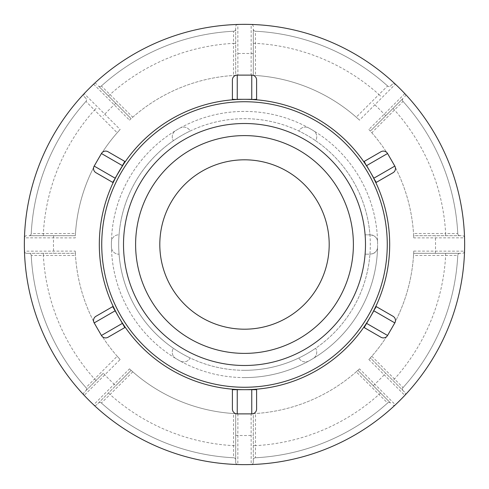 <?xml version="1.0" encoding="UTF-8"?>
<svg xmlns="http://www.w3.org/2000/svg" width="489" height="489" viewBox="0 0 489 489"><rect width="100%" height="100%" fill="white"/><g stroke="black" fill="none" stroke-linecap="round" stroke-linejoin="round"><path stroke-width="0.37" stroke-dasharray="2.44 1.83" d="M112.715 306.615L113.155 306.365M122.55 323.29L123.57 324.843M232.403 389.684L232.403 389.183A145.184 145.184 0 0 1 125.251 327.318L124.817 327.569M125.043 161.987L123.57 164.157M95.954 172.709A4.841 4.841 0 0 1 94.181 166.095L101.437 153.522A4.841 4.841 0 0 1 108.051 151.749M124.817 161.431L125.251 161.682A145.184 145.184 0 0 1 232.403 99.817L232.403 99.316M113.155 182.635L112.715 182.385M232.403 79.958A4.841 4.841 0 0 1 237.238 75.117L251.762 75.117A4.841 4.841 0 0 1 256.597 79.958M256.597 99.316L256.597 99.817A145.184 145.184 0 0 1 363.749 161.682L380.949 151.749A4.841 4.841 0 0 1 387.563 153.522L394.819 166.095M251.762 99.493A145.184 145.184 0 0 0 237.238 99.493L235.386 99.597M393.046 172.709L375.845 182.635M373.706 178.283A145.184 145.184 0 0 0 366.45 165.71L365.43 164.157M363.957 327.013L365.43 324.843M375.845 306.365L393.046 316.291A4.841 4.841 0 0 1 394.819 322.905L387.563 335.478A4.841 4.841 0 0 1 380.949 337.251L363.749 327.318A145.184 145.184 0 0 1 256.597 389.183L256.597 409.042A4.841 4.841 0 0 1 251.762 413.883L237.238 413.883A4.841 4.841 0 0 1 232.403 409.042M101.437 335.478L94.181 322.905M122.55 165.71A145.184 145.184 0 0 0 115.294 178.283M366.45 323.29A145.184 145.184 0 0 0 373.706 310.717M237.238 389.507A145.184 145.184 0 0 0 251.762 389.507L253.614 389.403M103.271 373.278L85.917 390.632A2.2 2.2 0 0 0 85.991 387.6L117.195 356.236L120.147 359.513L84.181 395.381A2.2 2.2 0 0 1 84.23 392.319L103.271 373.278L104.823 374.837A191.04 191.04 0 0 0 114.163 384.177L129.487 368.853A169.383 169.383 0 0 0 237.898 413.755L235.692 413.657L235.692 462.349A2.2 2.2 0 0 0 237.831 464.55A220.154 220.154 0 0 1 93.619 404.819L114.163 384.177L115.722 385.729L96.681 404.77A2.2 2.2 0 0 1 93.619 404.819A220.154 220.154 0 0 1 24.45 251.169A2.2 2.2 0 0 0 26.65 253.308L29.034 253.308A2.2 2.2 0 0 1 31.229 255.392A213.546 213.546 0 0 0 85.991 387.6A2.2 2.2 0 0 1 85.917 390.632L84.23 392.319A2.2 2.2 0 0 0 84.181 395.381A220.154 220.154 0 0 0 93.619 404.819A2.2 2.2 0 0 0 96.681 404.77L131.119 370.338L129.487 368.853M395.381 404.819A220.154 220.154 0 0 1 251.169 464.55A2.2 2.2 0 0 0 253.308 462.349L253.308 459.966A2.2 2.2 0 0 1 255.392 457.771A213.546 213.546 0 0 0 387.6 403.009L356.236 371.805L357.881 370.338L390.632 403.083A2.2 2.2 0 0 0 387.6 403.009A2.2 2.2 0 0 1 390.632 403.083L357.881 370.338L359.513 368.853L395.381 404.819A2.2 2.2 0 0 1 392.319 404.77A2.2 2.2 0 0 0 395.381 404.819A220.154 220.154 0 0 0 404.819 395.381L368.853 359.513A169.383 169.383 0 0 0 413.755 251.101L413.657 253.308L459.966 253.308A2.2 2.2 0 0 0 457.771 255.392L413.523 255.509L413.657 253.308L462.349 253.308A2.2 2.2 0 0 0 464.55 251.169A220.154 220.154 0 0 1 404.819 395.381A2.2 2.2 0 0 0 404.77 392.319A2.2 2.2 0 0 1 404.819 395.381A220.154 220.154 0 0 1 395.381 404.819M380.503 96.04L378.951 94.487L387.6 85.991A2.2 2.2 0 0 0 390.632 85.917L392.319 84.23A2.2 2.2 0 0 1 395.381 84.181A220.154 220.154 0 0 1 464.55 237.831A2.2 2.2 0 0 0 462.349 235.692L459.966 235.692A2.2 2.2 0 0 1 457.771 233.608A213.546 213.546 0 0 0 403.009 101.4L371.805 132.763L370.338 131.119L403.083 98.368A2.2 2.2 0 0 0 403.009 101.4A2.2 2.2 0 0 1 403.083 98.368L370.338 131.119L368.853 129.487L404.819 93.619A2.2 2.2 0 0 1 404.77 96.681A2.2 2.2 0 0 0 404.819 93.619A220.154 220.154 0 0 0 395.381 84.181A2.2 2.2 0 0 0 392.319 84.23L390.632 85.917A2.2 2.2 0 0 1 387.6 85.991A213.546 213.546 0 0 0 255.392 31.229L255.509 75.477L253.308 75.343L253.308 29.034A2.2 2.2 0 0 0 255.392 31.229A2.2 2.2 0 0 1 253.308 29.034L253.308 75.343L251.101 75.245L251.169 24.45A220.154 220.154 0 0 1 395.381 84.181L359.513 120.147A169.383 169.383 0 0 0 251.101 75.245M96.04 108.497L94.487 110.049L85.991 101.4A2.2 2.2 0 0 0 85.917 98.368L84.23 96.681A2.2 2.2 0 0 1 84.181 93.619A220.154 220.154 0 0 1 237.831 24.45A2.2 2.2 0 0 0 235.692 26.65L235.692 29.034A2.2 2.2 0 0 1 233.608 31.229A213.546 213.546 0 0 0 101.4 85.991L132.763 117.195L131.119 118.662L98.368 85.917A2.2 2.2 0 0 0 101.4 85.991A2.2 2.2 0 0 1 98.368 85.917L131.119 118.662L129.487 120.147L93.619 84.181A2.2 2.2 0 0 1 96.681 84.23A2.2 2.2 0 0 0 93.619 84.181A220.154 220.154 0 0 0 84.181 93.619A2.2 2.2 0 0 0 84.23 96.681L85.917 98.368A2.2 2.2 0 0 1 85.991 101.4A213.546 213.546 0 0 0 31.229 233.608L75.477 233.491L75.343 235.692L29.034 235.692A2.2 2.2 0 0 0 31.229 233.608A2.2 2.2 0 0 1 29.034 235.692L75.343 235.692L75.245 237.898L24.45 237.831A220.154 220.154 0 0 1 84.181 93.619L120.147 129.487A169.383 169.383 0 0 0 75.245 237.898M43.356 253.308L43.356 255.509L31.229 255.392A2.2 2.2 0 0 0 29.034 253.308L75.343 253.308L75.245 251.101A169.383 169.383 0 0 0 120.147 359.513M235.692 43.356L233.491 43.356L233.608 31.229A2.2 2.2 0 0 0 235.692 29.034L235.692 75.343L237.898 75.245A169.383 169.383 0 0 0 129.487 120.147M445.644 235.692L445.644 233.491L457.771 233.608A2.2 2.2 0 0 0 459.966 235.692L413.657 235.692L413.755 237.898A169.383 169.383 0 0 0 368.853 129.487M253.308 445.644L255.509 445.644L255.392 457.771A2.2 2.2 0 0 0 253.308 459.966L253.308 413.657L251.101 413.755A169.383 169.383 0 0 0 359.513 368.853M244.5 389.684A145.184 145.184 0 0 0 370.234 171.908A145.184 145.184 0 0 0 118.766 171.908A145.184 145.184 0 0 0 244.5 389.684A145.184 145.184 0 0 0 370.234 171.908A145.184 145.184 0 0 0 118.766 171.908A145.184 145.184 0 0 0 244.5 389.684M237.898 413.755L237.831 464.55A2.2 2.2 0 0 1 235.692 462.349L235.692 413.657L233.491 413.523A169.383 169.383 0 0 1 132.763 371.805L131.119 370.338L115.722 385.729M108.497 392.96L110.049 394.513L101.4 403.009A2.2 2.2 0 0 0 98.368 403.083A2.2 2.2 0 0 1 101.4 403.009A213.546 213.546 0 0 0 233.608 457.771A2.2 2.2 0 0 1 235.692 459.966A2.2 2.2 0 0 0 233.608 457.771L233.491 413.523M101.4 403.009A213.546 213.546 0 0 0 233.608 457.771A213.546 213.546 0 0 1 101.4 403.009A2.2 2.2 0 0 0 98.368 403.083M117.195 356.236A169.383 169.383 0 0 1 75.477 255.509L75.343 253.308L26.65 253.308A2.2 2.2 0 0 1 24.45 251.169A220.154 220.154 0 0 1 24.45 237.831A2.2 2.2 0 0 1 26.65 235.692A2.2 2.2 0 0 0 24.45 237.831A220.154 220.154 0 0 0 24.45 251.169L75.245 251.101M75.477 233.491A169.383 169.383 0 0 1 117.195 132.763L120.147 129.487M132.763 117.195A169.383 169.383 0 0 1 233.491 75.477L235.692 75.343L235.692 26.65A2.2 2.2 0 0 1 237.831 24.45A220.154 220.154 0 0 1 251.169 24.45A2.2 2.2 0 0 1 253.308 26.65A2.2 2.2 0 0 0 251.169 24.45A220.154 220.154 0 0 0 237.831 24.45L237.898 75.245M255.509 75.477A169.383 169.383 0 0 1 356.236 117.195L359.513 120.147M413.755 251.101L464.55 251.169A2.2 2.2 0 0 1 462.349 253.308L459.966 253.308A2.2 2.2 0 0 0 457.771 255.392A213.546 213.546 0 0 1 403.009 387.6A213.546 213.546 0 0 0 457.771 255.392M371.805 132.763A169.383 169.383 0 0 1 413.523 233.491L413.657 235.692L462.349 235.692A2.2 2.2 0 0 1 464.55 237.831L413.755 237.898M464.55 237.831A220.154 220.154 0 0 1 464.55 251.169A220.154 220.154 0 0 0 464.55 237.831M368.853 359.513L370.338 357.881L404.77 392.319L370.338 357.881L371.805 356.236A169.383 169.383 0 0 0 413.523 255.509M371.805 356.236L403.009 387.6A2.2 2.2 0 0 0 403.083 390.632A2.2 2.2 0 0 1 403.009 387.6A2.2 2.2 0 0 0 403.083 390.632M356.236 371.805A169.383 169.383 0 0 1 255.509 413.523L253.308 413.657L253.308 462.349A2.2 2.2 0 0 1 251.169 464.55L251.101 413.755M251.169 464.55A220.154 220.154 0 0 1 237.831 464.55A220.154 220.154 0 0 0 251.169 464.55M369.935 234.824L365.1 234.824L369.935 234.824A125.807 125.807 0 0 0 315.601 140.71L315.778 140.404A7.28 7.28 0 0 0 313.229 130.532A133.087 133.087 0 0 0 308.834 127.996A7.28 7.28 0 0 0 299.011 130.728L298.834 131.028A125.807 125.807 0 0 1 315.601 140.71L315.778 140.404A7.28 7.28 0 0 0 313.229 130.532A133.087 133.087 0 0 0 308.834 127.996A7.28 7.28 0 0 0 299.011 130.728L298.834 131.028A125.807 125.807 0 0 0 190.166 131.028L189.989 130.728A7.28 7.28 0 0 0 180.166 127.996A133.087 133.087 0 0 0 175.771 130.532A7.28 7.28 0 0 0 173.222 140.404L173.399 140.71A125.807 125.807 0 0 1 190.166 131.028L189.989 130.728A7.28 7.28 0 0 0 180.166 127.996A133.087 133.087 0 0 0 175.771 130.532A7.28 7.28 0 0 0 173.222 140.404L173.399 140.71A125.807 125.807 0 0 0 119.065 234.824L118.711 234.824A7.28 7.28 0 0 0 111.437 241.957A133.087 133.087 0 0 0 111.437 247.043A7.28 7.28 0 0 0 118.711 254.176L119.065 254.176A125.807 125.807 0 0 1 119.065 234.824L118.711 234.824A7.28 7.28 0 0 0 111.437 241.957A133.087 133.087 0 0 0 111.437 247.043A7.28 7.28 0 0 0 118.711 254.176L119.065 254.176A125.807 125.807 0 0 0 173.399 348.29L173.222 348.596A7.28 7.28 0 0 0 175.771 358.468A133.087 133.087 0 0 0 180.166 361.004A7.28 7.28 0 0 0 189.989 358.272L190.166 357.972A125.807 125.807 0 0 1 173.399 348.29L173.222 348.596A7.28 7.28 0 0 0 175.771 358.468A133.087 133.087 0 0 0 180.166 361.004A7.28 7.28 0 0 0 189.989 358.272L190.166 357.972A125.807 125.807 0 0 0 298.834 357.972L299.011 358.272A7.28 7.28 0 0 0 308.834 361.004A133.087 133.087 0 0 0 313.229 358.468A7.28 7.28 0 0 0 315.778 348.596L315.601 348.29A125.807 125.807 0 0 1 298.834 357.972L299.011 358.272A7.28 7.28 0 0 0 308.834 361.004A133.087 133.087 0 0 0 313.229 358.468A7.28 7.28 0 0 0 315.778 348.596L315.601 348.29A125.807 125.807 0 0 0 369.935 254.176L365.1 254.176L369.935 254.176M365.1 234.824A120.991 120.991 0 0 0 313.18 144.897A120.991 120.991 0 0 1 365.1 234.824M296.42 135.215A120.991 120.991 0 0 0 192.58 135.215A120.991 120.991 0 0 1 296.42 135.215M175.82 144.897A120.991 120.991 0 0 0 123.9 234.824A120.991 120.991 0 0 1 175.82 144.897M123.9 254.176A120.991 120.991 0 0 0 175.82 344.103A120.991 120.991 0 0 1 123.9 254.176M192.58 353.785A120.991 120.991 0 0 0 296.42 353.785A120.991 120.991 0 0 1 192.58 353.785M313.18 344.103A120.991 120.991 0 0 0 365.1 254.176A120.991 120.991 0 0 1 313.18 344.103M370.289 234.824C375.118 235.698 377.545 238.076 377.563 241.957A133.087 133.087 0 0 0 242.807 111.425A133.087 133.087 0 0 0 111.413 245.35A133.087 133.087 0 0 0 244.5 377.587A133.087 133.087 0 0 0 377.563 247.043C377.539 250.924 375.118 253.302 370.289 254.176A7.28 7.28 0 0 0 377.563 247.043A133.087 133.087 0 0 0 377.563 241.957A7.28 7.28 0 0 0 370.289 234.824M244.5 377.587A133.087 133.087 0 0 1 129.243 177.959A133.087 133.087 0 0 1 359.757 177.959A133.087 133.087 0 0 1 244.5 377.587M244.5 365.491A120.991 120.991 0 0 0 349.28 184.005A120.991 120.991 0 0 0 139.72 184.005A120.991 120.991 0 0 0 244.5 365.491A120.991 120.991 0 0 1 139.72 184.005A120.991 120.991 0 0 1 349.28 184.005A120.991 120.991 0 0 1 244.5 365.491M457.771 233.608A213.546 213.546 0 0 0 403.009 101.4A213.546 213.546 0 0 1 457.771 233.608A2.2 2.2 0 0 0 459.966 235.692M387.6 85.991A213.546 213.546 0 0 0 255.392 31.229A213.546 213.546 0 0 1 387.6 85.991A2.2 2.2 0 0 0 390.632 85.917M233.608 31.229A213.546 213.546 0 0 0 101.4 85.991A213.546 213.546 0 0 1 233.608 31.229A2.2 2.2 0 0 0 235.692 29.034M85.991 101.4A213.546 213.546 0 0 0 31.229 233.608A213.546 213.546 0 0 1 85.991 101.4A2.2 2.2 0 0 0 85.917 98.368M31.229 255.392A213.546 213.546 0 0 0 85.991 387.6A213.546 213.546 0 0 1 31.229 255.392A2.2 2.2 0 0 0 29.034 253.308M255.392 457.771A213.546 213.546 0 0 0 387.6 403.009A213.546 213.546 0 0 1 255.392 457.771A2.2 2.2 0 0 0 253.308 459.966M244.5 329.195A84.695 84.695 0 0 0 317.844 202.153A84.695 84.695 0 0 0 171.156 202.153A84.695 84.695 0 0 0 244.5 329.195M53.576 235.692L53.576 237.898A191.04 191.04 0 0 0 53.576 251.101L53.576 253.308M115.722 103.271L114.163 104.823A191.04 191.04 0 0 0 104.823 114.163L103.271 115.722M253.308 53.576L251.101 53.576A191.04 191.04 0 0 0 237.898 53.576L235.692 53.576M385.729 115.722L384.177 114.163A191.04 191.04 0 0 0 374.837 104.823L373.278 103.271M435.424 253.308L435.424 251.101A191.04 191.04 0 0 0 435.424 237.898L435.424 235.692M373.278 385.729L374.837 384.177A191.04 191.04 0 0 0 384.177 374.837L385.729 373.278M235.692 435.424L237.898 435.424A191.04 191.04 0 0 0 251.101 435.424L253.308 435.424M96.04 380.503L94.487 378.951A201.45 201.45 0 0 1 43.356 255.509L75.477 255.509M132.763 371.805L110.049 394.513A201.45 201.45 0 0 0 233.491 445.644L235.692 445.644M43.356 235.692L43.356 233.491A201.45 201.45 0 0 1 94.487 110.049L117.195 132.763M108.497 96.04L110.049 94.487A201.45 201.45 0 0 1 233.491 43.356L233.491 75.477M253.308 43.356L255.509 43.356A201.45 201.45 0 0 1 378.951 94.487L356.236 117.195M392.96 108.497L394.513 110.049A201.45 201.45 0 0 1 445.644 233.491L413.523 233.491M445.644 253.308L445.644 255.509A201.45 201.45 0 0 1 394.513 378.951L392.96 380.503M380.503 392.96L378.951 394.513A201.45 201.45 0 0 1 255.509 445.644L255.509 413.523M244.5 370.307A125.807 125.807 0 0 0 353.455 181.596A125.807 125.807 0 0 0 135.545 181.596A125.807 125.807 0 0 0 244.5 370.307M244.5 353.388A108.888 108.888 0 0 0 338.804 190.056A108.888 108.888 0 0 0 150.196 190.056A108.888 108.888 0 0 0 244.5 353.388"/><path stroke-width="0.73" d="M113.155 182.635L95.954 172.709L112.715 182.385L115.294 178.283L113.155 182.635A145.184 145.184 0 0 0 113.155 306.365L115.294 310.717A145.184 145.184 0 0 0 122.55 323.29L101.437 335.478A4.841 4.841 0 0 0 108.051 337.251A4.841 4.841 0 0 1 101.437 335.478L94.181 322.905A4.841 4.841 0 0 1 95.954 316.291A4.841 4.841 0 0 0 94.181 322.905L115.294 310.717M113.155 306.365L95.954 316.291L112.715 306.615L124.817 327.569L125.251 327.318L123.57 324.843M108.051 337.251L124.817 327.569L108.051 337.251A4.841 4.841 0 0 1 101.437 335.478M108.051 151.749A4.841 4.841 0 0 0 101.437 153.522L122.397 165.618L124.817 161.431L108.051 151.749L125.251 161.682L125.043 161.987M123.57 164.157L115.135 178.192L94.181 166.095A4.841 4.841 0 0 0 95.954 172.709A4.841 4.841 0 0 1 94.181 166.095L101.437 153.522M256.597 79.958L256.597 99.817L251.762 99.493L256.597 99.316L256.597 79.958A4.841 4.841 0 0 0 251.762 75.117L237.238 75.117A4.841 4.841 0 0 0 232.403 79.958L232.403 99.817L235.386 99.597M237.238 99.493L232.403 99.316L232.403 79.958A4.841 4.841 0 0 1 237.238 75.117L237.238 99.316L251.762 99.316L251.762 75.117M363.957 327.013L363.749 327.318L380.949 337.251A4.841 4.841 0 0 0 387.563 335.478L394.819 322.905A4.841 4.841 0 0 0 393.046 316.291L376.286 306.615L373.706 310.717L375.845 306.365A145.184 145.184 0 0 0 375.845 182.635L373.706 178.283L376.286 182.385L393.046 172.709A4.841 4.841 0 0 0 394.819 166.095A4.841 4.841 0 0 1 393.046 172.709M375.845 182.635L376.286 182.385M380.949 151.749A4.841 4.841 0 0 1 387.563 153.522L394.819 166.095L373.865 178.192L366.603 165.618L387.563 153.522A4.841 4.841 0 0 0 380.949 151.749L363.749 161.682L365.43 164.157M365.43 324.843L366.603 323.382L364.183 327.569M376.286 306.615L375.845 306.365M406.273 393.816A220.154 220.154 0 0 0 351.402 52.048A220.154 220.154 0 0 0 32.25 186.064A220.154 220.154 0 0 0 406.273 393.816M232.403 409.042L232.403 389.684L232.403 409.042A4.841 4.841 0 0 0 237.238 413.883L251.762 413.883A4.841 4.841 0 0 0 256.597 409.042L256.597 389.183L253.614 389.403M232.403 389.183L237.238 389.684L232.403 389.684L232.403 389.183M256.597 389.684L244.5 389.684A145.184 145.184 0 0 0 370.234 171.908A145.184 145.184 0 0 0 118.766 171.908A145.184 145.184 0 0 0 244.5 389.684L237.238 389.684L237.238 413.883M244.5 365.491A120.991 120.991 0 0 0 349.28 184.005A120.991 120.991 0 0 0 139.72 184.005A120.991 120.991 0 0 0 244.5 365.491A120.991 120.991 0 0 0 349.28 184.005A120.991 120.991 0 0 0 139.72 184.005A120.991 120.991 0 0 0 244.5 365.491M244.5 329.195A84.695 84.695 0 0 0 317.844 202.153A84.695 84.695 0 0 0 171.156 202.153A84.695 84.695 0 0 0 244.5 329.195M364.183 161.431L366.45 165.71M387.563 335.478L366.603 323.382L373.865 310.808L394.819 322.905A4.841 4.841 0 0 0 393.046 316.291M256.597 409.042A4.841 4.841 0 0 1 251.762 413.883L251.762 389.507M244.5 389.684A145.184 145.184 0 0 0 370.234 171.908A145.184 145.184 0 0 0 118.766 171.908A145.184 145.184 0 0 0 244.5 389.684M244.5 387.264A142.764 142.764 0 0 1 120.862 173.118A142.764 142.764 0 0 1 368.138 173.118A142.764 142.764 0 0 1 244.5 387.264M244.5 353.388A108.888 108.888 0 0 1 150.196 190.056A108.888 108.888 0 0 1 338.804 190.056A108.888 108.888 0 0 1 244.5 353.388"/></g></svg>
